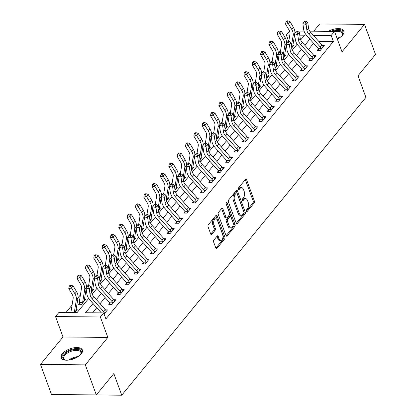 <?xml version="1.0" encoding="UTF-8"?>
<svg xmlns="http://www.w3.org/2000/svg" width="416" height="416" viewBox="0 0 416 416"><rect width="100%" height="100%" fill="white"/><g stroke="black" fill="none" stroke-linecap="round" stroke-linejoin="round"><path stroke-width="0.62" d="M246.423 211.208A0.998 0.551 90.6 0 0 246.875 211.645A0.998 0.551 90.6 0 0 247.187 211.474L254.145 202.987A1.425 0.785 90.6 0 0 254.368 201.011L246.594 179.774A1.425 0.785 90.6 0 0 245.955 179.15A1.425 0.785 90.6 0 0 245.508 179.395L238.55 187.881A0.998 0.551 90.6 0 0 238.394 189.264A0.998 0.551 90.6 0 0 238.841 189.701A0.998 0.551 90.6 0 0 239.153 189.53L240.058 188.432A4.56 2.512 90.6 0 1 241.483 187.647A4.56 2.512 90.6 0 1 243.532 189.654L244.182 191.422A4.56 2.512 90.6 0 1 243.464 197.751L242.564 198.853A0.998 0.551 90.6 0 0 242.408 200.236A0.998 0.551 90.6 0 0 242.861 200.673A0.998 0.551 90.6 0 0 243.168 200.502L244.072 199.404A4.56 2.512 90.6 0 1 245.497 198.619A4.56 2.512 90.6 0 1 247.546 200.626L248.196 202.394A4.56 2.512 90.6 0 1 247.484 208.723L246.579 209.825A0.998 0.551 90.6 0 0 246.423 211.208M81.193 353.969A11.32 5.34 -20.1 0 0 82.373 349.986A11.32 5.34 -20.1 0 0 73.528 347.859A11.32 5.34 -20.1 0 0 62.291 353.787A11.32 5.34 -20.1 0 0 61.11 357.77A11.32 5.34 -20.1 0 0 69.956 359.897A11.32 5.34 -20.1 0 0 81.193 353.969M337.308 39.01A11.32 5.34 -20.1 0 0 342.711 35.027A11.32 5.34 -20.1 0 0 343.892 31.049A11.32 5.34 -20.1 0 0 328.286 31.34M213.871 240.074A1.425 0.785 90.6 0 0 213.647 242.055L215.831 248.009A1.425 0.785 90.6 0 0 216.471 248.638A1.425 0.785 90.6 0 0 216.913 248.394L224.64 238.966A1.425 0.785 90.6 0 0 224.864 236.99L217.095 215.753A1.425 0.785 90.6 0 0 216.455 215.129A1.425 0.785 90.6 0 0 216.008 215.374L208.281 224.796A1.425 0.785 90.6 0 0 208.057 226.777L210.694 233.969A1.425 0.785 90.6 0 0 211.333 234.598A1.425 0.785 90.6 0 0 211.775 234.354L215.082 230.318A1.425 0.785 90.6 0 0 215.306 228.342L214.001 224.77A3.812 2.096 90.6 0 1 213.912 220.839A3.812 2.096 90.6 0 1 215.79 218.826A3.812 2.096 90.6 0 1 217.506 220.501L222.622 234.478A3.812 2.096 90.6 0 1 222.706 238.41A3.812 2.096 90.6 0 1 220.834 240.427A3.812 2.096 90.6 0 1 219.118 238.753L218.265 236.423A1.425 0.785 90.6 0 0 217.625 235.794A1.425 0.785 90.6 0 0 217.178 236.044L213.871 240.074M96.314 394.924L51.485 394.493L40.487 364.442L85.322 364.874L96.314 394.924L113.828 373.568L121.742 395.2L365.919 97.412L357.999 75.78L375.513 54.423L364.515 24.372L341.999 51.834L334.526 31.403L331.188 35.469L333.388 41.48L105.893 318.926L103.693 312.915L100.36 316.982L55.526 316.55L58.864 312.484L77.038 312.66L88.691 298.444M85.322 364.874L107.838 337.418L100.36 316.982M236.194 223.174A1.425 0.785 90.6 0 0 236.834 223.798A1.425 0.785 90.6 0 0 237.281 223.553L245.008 214.131A1.425 0.785 90.6 0 0 245.232 212.15L237.458 190.918A1.425 0.785 90.6 0 0 236.818 190.289A1.425 0.785 90.6 0 0 236.371 190.533L228.644 199.961A1.425 0.785 90.6 0 0 228.426 201.937L236.194 223.174M234.827 226.548L227.1 235.971A1.425 0.785 90.6 0 1 226.652 236.215A1.425 0.785 90.6 0 1 226.013 235.591L218.239 214.354A1.425 0.785 90.6 0 1 218.462 212.378L221.77 208.343A1.425 0.785 90.6 0 1 222.217 208.099A1.425 0.785 90.6 0 1 222.856 208.728L226.008 217.339A1.425 0.785 90.6 0 0 226.647 217.963A1.425 0.785 90.6 0 0 227.094 217.719L229.289 215.046A1.425 0.785 90.6 0 0 229.512 213.065L226.231 204.1A0.998 0.551 90.6 0 1 226.21 203.07A0.998 0.551 90.6 0 1 226.699 202.545A0.998 0.551 90.6 0 1 227.146 202.982L235.05 224.572A1.425 0.785 90.6 0 1 234.827 226.548L233.615 226.538L226.07 235.737M364.515 24.372L319.686 23.941L313.732 31.2M333.388 41.48L318.708 41.335M313.581 43.29L308.537 49.447M305.24 53.461L300.196 59.618M296.904 63.632L291.855 69.784M288.564 73.804L283.52 79.955M280.223 83.975L275.179 90.126M271.887 94.146L266.838 100.298M263.546 104.312L258.502 110.469M255.206 114.483L250.162 120.64M246.865 124.654L241.821 130.806M238.529 134.826L233.48 140.977M230.188 144.997L225.144 151.148M221.848 155.168L216.804 161.32M213.512 165.334L208.463 171.491M205.171 175.505L200.127 181.662M196.83 185.676L191.786 191.828M188.495 195.848L183.446 201.999M180.154 206.019L175.11 212.17M171.813 216.19L166.769 222.342M163.472 226.356L158.428 232.513M155.137 236.527L150.093 242.684M146.796 246.698L141.752 252.85M138.455 256.87L133.411 263.021M130.12 267.041L125.07 273.192M121.779 277.212L116.735 283.364M113.438 287.378L108.394 293.535M105.102 297.549L100.053 303.706M96.762 307.72L92.591 312.806M318.5 50.357L318.354 49.015L317.262 50.341L320.294 50.372L324.298 45.49L322.343 45.474M310.164 60.528L310.014 59.186L308.927 60.512L311.953 60.544L315.957 55.661L314.007 55.64M301.824 70.694L301.673 69.358L300.586 70.684L303.612 70.715L307.616 65.832L305.666 65.811M293.483 80.865L293.337 79.529L292.245 80.855L295.277 80.886L299.281 76.003L297.326 75.982M285.142 91.036L284.996 89.7L283.91 91.026L286.936 91.052L290.94 86.174L288.99 86.154M276.806 101.208L276.656 99.866L275.569 101.197L278.595 101.223L282.599 96.34L280.649 96.325M268.466 111.379L268.315 110.037L267.228 111.363L270.26 111.394L274.258 106.512L272.308 106.496M260.125 121.55L259.979 120.208L258.887 121.534L261.919 121.566L265.923 116.683L263.973 116.662M251.789 131.716L251.638 130.38L250.552 131.706L253.578 131.737L257.582 126.854L255.632 126.833M243.448 141.887L243.298 140.551L242.211 141.877L245.242 141.908L249.241 137.025L247.291 137.004M235.108 152.058L234.962 150.722L233.87 152.048L236.902 152.074L240.906 147.196L238.95 147.176M226.772 162.23L226.621 160.888L225.534 162.219L228.561 162.245L232.565 157.362L230.615 157.347M218.431 172.401L218.28 171.059L217.194 172.385L220.22 172.416L224.224 167.534L222.274 167.518M210.09 182.572L209.945 181.23L208.853 182.556L211.884 182.588L215.888 177.705L213.933 177.684M201.75 192.738L201.604 191.402L200.517 192.728L203.544 192.759L207.548 187.876L205.598 187.855M193.414 202.909L193.263 201.573L192.176 202.899L195.203 202.93L199.207 198.047L197.257 198.026M185.073 213.08L184.922 211.744L183.836 213.07L186.867 213.096L190.866 208.218L188.916 208.198M176.732 223.252L176.587 221.91L175.495 223.241L178.526 223.267L182.53 218.384L180.58 218.369M168.397 233.423L168.246 232.081L167.159 233.407L170.186 233.438L174.19 228.556L172.24 228.54M160.056 243.594L159.905 242.252L158.818 243.578L161.85 243.61L165.849 238.727L163.899 238.706M151.715 253.76L151.57 252.424L150.478 253.75L153.509 253.781L157.513 248.898L155.563 248.877M143.38 263.931L143.229 262.595L142.142 263.921L145.168 263.952L149.172 259.069L147.222 259.048M135.039 274.102L134.888 272.761L133.801 274.092L136.828 274.118L140.832 269.24L138.882 269.22M126.698 284.274L126.552 282.932L125.46 284.263L128.492 284.289L132.496 279.406L130.541 279.391M118.357 294.445L118.212 293.103L117.125 294.429L120.151 294.46L124.155 289.578L122.205 289.562M110.022 304.616L109.871 303.274L108.784 304.6L111.81 304.632L115.814 299.749L113.864 299.728M105.524 309.899L107.474 309.92L104.104 314.033M288.829 41.049L288.309 41.345M280.556 50.804L279.973 51.516M272.215 60.97L271.632 61.682M263.879 71.141L263.292 71.854M255.538 81.312L254.956 82.025M247.198 91.484L246.615 92.196M238.862 101.655L238.274 102.367M230.521 111.821L229.934 112.538M222.18 121.992L221.598 122.704M213.84 132.163L213.257 132.876M205.504 142.334L204.916 143.047M197.163 152.506L196.581 153.218M188.822 162.677L188.24 163.389M180.487 172.843L179.899 173.56M172.146 183.014L171.564 183.726M163.805 193.185L163.223 193.898M155.47 203.356L154.882 204.069M147.129 213.528L146.541 214.24M138.788 223.699L138.206 224.411M130.447 233.865L129.865 234.582M122.112 244.036L121.524 244.748M113.771 254.207L113.188 254.92M105.43 264.378L104.848 265.091M97.094 274.55L96.507 275.262M88.754 284.721L88.171 285.433M80.413 294.887L78.016 297.814M72.077 305.058L65.931 312.551M295.677 41.116L293.582 41.096M292.916 45.188L294.003 45.198L291.788 47.902L292.916 46.524L292.76 46.27A1.451 0.998 -140.6 0 1 292.77 46.067L291.715 47.356M284.575 55.359L285.667 55.37L283.452 58.068L284.575 56.696L284.419 56.441A1.451 0.998 -140.6 0 1 284.43 56.238L283.374 57.528M276.234 65.53L277.326 65.541L275.111 68.24L276.24 66.867L276.084 66.612A1.451 0.998 -140.6 0 1 276.094 66.409L275.038 67.694M267.899 75.702L268.986 75.712L266.77 78.411L267.899 77.038L267.743 76.783A1.451 0.998 -140.6 0 1 267.753 76.575L266.698 77.865M259.558 85.868L260.645 85.878L258.43 88.582L259.558 87.209L259.402 86.949A1.451 0.998 -140.6 0 1 259.412 86.746L258.357 88.036M251.217 96.039L252.309 96.049L250.094 98.753L251.066 97.12A1.451 0.998 -140.6 0 1 251.077 96.918L250.016 98.207M242.876 106.21L243.968 106.22L241.753 108.924L242.882 107.546L242.726 107.292A1.451 0.998 -140.6 0 1 242.736 107.089L241.68 108.378M234.541 116.381L235.628 116.392L233.412 119.09L234.541 117.718L234.385 117.463A1.451 0.998 -140.6 0 1 234.395 117.26L233.34 118.55M226.2 126.552L227.292 126.563L225.077 129.262L226.2 127.889L226.049 127.634A1.451 0.998 -140.6 0 1 226.054 127.431L224.999 128.716M217.859 136.724L218.951 136.734L216.736 139.433L217.864 138.06L217.708 137.805A1.451 0.998 -140.6 0 1 217.719 137.597L216.663 138.887M209.524 146.89L210.61 146.9L208.395 149.604L209.524 148.231L209.368 147.971A1.451 0.998 -140.6 0 1 209.378 147.768L208.322 149.058M201.183 157.061L202.275 157.071L200.06 159.775L201.183 158.397L201.027 158.142A1.451 0.998 -140.6 0 1 201.037 157.94L199.982 159.229M192.842 167.232L193.934 167.242L191.719 169.946L192.847 168.568L192.691 168.314A1.451 0.998 -140.6 0 1 192.702 168.111L191.646 169.4M184.506 177.403L185.593 177.414L183.378 180.112L184.506 178.74L184.35 178.485A1.451 0.998 -140.6 0 1 184.361 178.282L183.305 179.572M176.166 187.574L177.252 187.585L175.037 190.284L176.166 188.911L176.01 188.656A1.451 0.998 -140.6 0 1 176.02 188.453L174.964 189.738M167.825 197.746L168.917 197.756L166.702 200.455L167.825 199.082L167.674 198.827A1.451 0.998 -140.6 0 1 167.684 198.619L166.624 199.909M159.484 207.912L160.576 207.922L158.361 210.626L159.489 209.253L159.333 208.993A1.451 0.998 -140.6 0 1 159.344 208.79L158.288 210.08M151.148 218.083L152.235 218.093L150.02 220.797L151.148 219.419L150.992 219.164A1.451 0.998 -140.6 0 1 151.003 218.962L149.947 220.251M142.808 228.254L143.9 228.264L141.684 230.968L142.657 229.336A1.451 0.998 -140.6 0 1 142.662 229.133L141.606 230.422M134.467 238.425L135.559 238.436L133.344 241.134L134.472 239.762L134.316 239.507A1.451 0.998 -140.6 0 1 134.326 239.304L133.271 240.588M126.131 248.596L127.218 248.607L125.003 251.306L126.131 249.933L125.975 249.678A1.451 0.998 -140.6 0 1 125.986 249.475L124.93 250.76M117.79 258.768L118.882 258.778L116.667 261.477L117.79 260.104L117.634 259.849A1.451 0.998 -140.6 0 1 117.645 259.641L116.589 260.931M109.45 268.934L110.542 268.944L108.326 271.648L109.455 270.275L109.299 270.015A1.451 0.998 -140.6 0 1 109.309 269.812L108.254 271.102M101.114 279.105L102.201 279.115L99.986 281.819L101.114 280.441L100.958 280.186A1.451 0.998 -140.6 0 1 100.968 279.984L99.913 281.273M92.773 289.276L93.86 289.286L91.645 291.99L92.773 290.612L92.617 290.358A1.451 0.998 -140.6 0 1 92.628 290.155L91.572 291.444M79.726 304.32L79.581 302.983L78.489 304.309L81.52 304.34L85.524 299.458L84.432 299.447M76.092 309.618L77.184 309.629L74.719 312.634L76.097 310.955L75.941 310.7A1.451 0.998 -140.6 0 1 75.951 310.497L74.282 312.53A1.451 0.998 -140.6 0 0 74.272 312.629M76.903 394.737L121.742 395.2M107.838 337.418L63.003 336.981L40.487 364.442M63.003 336.981L55.526 316.55M288.553 41.044L286.354 35.038L289.578 31.112M93.054 303.55L85.519 312.738L103.693 312.915M309.873 39.125L304.829 45.276M301.532 49.296L296.488 55.448M293.192 59.462L288.148 65.619M284.856 69.633L279.812 75.785M276.515 79.804L271.471 85.956M268.174 89.976L263.13 96.127M259.839 100.147L254.79 106.298M251.498 110.318L246.454 116.47M243.157 120.484L238.113 126.641M234.822 130.655L229.772 136.807M226.481 140.826L221.437 146.978M218.14 150.998L213.096 157.149M209.799 161.169L204.755 167.32M201.464 171.34L196.42 177.492M193.123 181.506L188.079 187.663M184.782 191.677L179.738 197.829M176.446 201.848L171.397 208M168.106 212.02L163.062 218.171M159.765 222.191L154.721 228.342M151.429 232.362L146.38 238.514M143.088 242.528L138.044 248.685M134.748 252.699L129.704 258.851M126.407 262.87L121.363 269.022M118.071 273.042L113.027 279.193M109.73 283.213L104.686 289.364M101.39 293.384L96.346 299.536M331.188 35.469L313.336 35.298M294.804 31.018L304.07 31.106M309.774 31.164L334.526 31.403M300.669 39.92L304.533 35.209L299.78 35.168M289.801 35.069L286.354 35.038M92.191 294.18L97.032 288.272M100.526 284.008L105.373 278.101M108.867 273.837L113.708 267.93M117.208 263.666L122.049 257.764M125.544 253.5L130.39 247.593M133.884 243.329L138.726 237.422M142.225 233.158L147.066 227.25M150.566 222.986L155.407 217.079M158.902 212.815L163.748 206.908M167.242 202.644L172.084 196.742M175.583 192.478L180.424 186.571M183.919 182.307L188.765 176.4M192.26 172.136L197.101 166.228M200.6 161.964L205.442 156.057M208.936 151.793L213.782 145.886M217.277 141.622L222.118 135.72M225.618 131.456L230.459 125.549M233.958 121.285L238.8 115.378M242.294 111.114L247.14 105.206M250.635 100.942L255.476 95.035M258.976 90.771L263.817 84.864M267.311 80.6L272.158 74.698M275.652 70.434L280.493 64.527M283.993 60.263L288.834 54.356M292.328 50.092L297.175 44.184M245.497 198.619L244.286 198.609A4.56 2.512 90.6 0 0 242.861 199.394L244.072 199.404M242.351 200.013L242.861 199.394M241.483 187.647L240.271 187.637A4.56 2.512 90.6 0 0 238.846 188.422L240.058 188.432M238.332 189.041L238.846 188.422M246.366 210.985L252.933 202.977A1.425 0.785 90.6 0 0 253.157 201.001L245.383 179.764A1.425 0.785 90.6 0 0 245.326 179.618M236.257 223.314L243.797 214.12A1.425 0.785 90.6 0 0 244.02 212.139L236.246 190.902A1.425 0.785 90.6 0 0 236.189 190.762M243.682 213.356A0.998 0.551 90.6 0 0 243.838 211.973L237.016 193.331A0.998 0.551 90.6 0 0 236.569 192.894A0.998 0.551 90.6 0 0 236.257 193.066L235.31 194.225A4.56 2.512 90.6 0 0 234.593 200.554L239.257 213.294A4.56 2.512 90.6 0 0 241.306 215.301A4.56 2.512 90.6 0 0 242.736 214.516L243.682 213.356M236.569 192.894L235.357 192.884A0.998 0.551 90.6 0 0 235.045 193.055L236.257 193.066M241.306 215.301L240.094 215.285A4.56 2.512 90.6 0 1 238.046 213.283L233.381 200.543A4.56 2.512 90.6 0 1 234.099 194.21L235.045 193.055M226.647 217.963L225.436 217.953A1.425 0.785 90.6 0 1 224.796 217.329L221.645 208.712A1.425 0.785 90.6 0 0 221.588 208.572M226.143 203.528L233.839 224.557L235.05 224.572M229.278 226.273A3.812 2.096 90.6 0 0 230.994 227.947A3.812 2.096 90.6 0 0 232.872 225.935A3.812 2.096 90.6 0 0 232.783 222.004L230.979 217.074A1.425 0.785 90.6 0 0 230.339 216.45A1.425 0.785 90.6 0 0 229.892 216.694L227.698 219.372A1.425 0.785 90.6 0 0 227.474 221.348L229.278 226.273L228.067 226.262A3.812 2.096 90.6 0 0 229.783 227.937L230.994 227.947M230.339 216.45L229.128 216.44A1.425 0.785 90.6 0 0 228.68 216.684L229.892 216.694M228.067 226.262L226.262 221.338A1.425 0.785 90.6 0 1 226.486 219.357L228.68 216.684M233.615 226.538A1.425 0.785 90.6 0 0 233.839 224.557M220.834 240.427L219.622 240.417A3.812 2.096 90.6 0 1 217.906 238.742L217.053 236.413A1.425 0.785 90.6 0 0 216.991 236.267M215.79 218.826L214.578 218.811A3.812 2.096 90.6 0 0 212.701 220.828A3.812 2.096 90.6 0 0 212.789 224.76L214.001 224.77M210.751 234.114L213.871 230.308A1.425 0.785 90.6 0 0 214.094 228.327L212.789 224.76M215.888 248.154L223.428 238.956A1.425 0.785 90.6 0 0 223.652 236.98L215.883 215.743A1.425 0.785 90.6 0 0 215.821 215.597M288.761 41.444L289.968 34.06A7.259 4.997 -140.6 0 0 288.995 29.942L285.584 24.196L285.99 21.871L287.076 21.611L287.742 20.8L286.66 21.055L285.99 21.871M287.742 20.8L289.962 21.523L293.374 27.264A10.884 7.498 39.4 0 1 294.83 33.446L294.83 33.452M289.962 21.523L288.293 23.561L291.704 29.302A10.884 7.498 39.4 0 1 293.16 35.48L291.491 45.718M294.648 34.559L292.77 46.067M287.076 21.611L288.293 23.561L285.584 24.196M308.922 34.242A7.259 4.997 39.4 0 1 306.868 30.113L306.088 24.398L302.89 23.702L303.675 29.416A10.884 7.498 -140.6 0 0 306.748 35.61L318.089 48.36A1.451 0.998 39.4 0 1 318.25 48.568L321.318 48.594A5.08 3.5 -140.6 0 0 320.263 46.992L308.922 34.242L310.586 32.209A7.259 4.997 39.4 0 1 308.537 28.075L307.757 22.36L306.088 24.398L305.422 22.058L306.093 21.242L304.814 20.966L304.143 21.778L305.422 22.058M318.354 49.015L318.25 48.568M321.318 48.594L321.381 49.046L323.206 46.821L322.982 46.561A5.08 3.5 -140.6 0 0 321.932 44.959L310.586 32.209M304.143 21.778L302.89 23.702M307.757 22.36L306.093 21.242M280.426 51.615L281.627 44.226A7.259 4.997 -140.6 0 0 280.66 40.108L277.248 34.367L277.654 32.037L278.736 31.782L279.401 30.971L278.32 31.226L277.654 32.037M279.401 30.971L281.622 31.694L285.038 37.435A10.884 7.498 39.4 0 1 286.489 43.612L286.489 43.618M281.622 31.694L279.958 33.727L283.369 39.468A10.884 7.498 39.4 0 1 284.82 45.651L283.15 55.89M286.307 44.725L284.43 56.238M278.736 31.782L279.958 33.727L277.248 34.367M272.085 61.781L273.286 54.397A7.259 4.997 -140.6 0 0 272.319 50.279L268.908 44.538L269.313 42.208L270.395 41.954L271.066 41.142L269.979 41.397L269.313 42.208M271.066 41.142L273.286 41.865L276.697 47.606A10.884 7.498 39.4 0 1 278.148 53.784L276.484 55.817L274.815 66.061M273.286 41.865L271.617 43.898L275.028 49.639A10.884 7.498 39.4 0 1 276.484 55.817M277.966 54.896L276.094 66.409M270.395 41.954L271.617 43.898L268.908 44.538M263.744 71.952L264.95 64.568A7.259 4.997 -140.6 0 0 263.978 60.45L260.567 54.709L260.972 52.38L262.059 52.125L262.725 51.308L261.638 51.568L260.972 52.38M262.725 51.308L264.945 52.036L268.356 57.777A10.884 7.498 39.4 0 1 269.812 63.955L268.143 65.988L266.474 76.232M264.945 52.036L263.276 54.07L266.687 59.81A10.884 7.498 39.4 0 1 268.143 65.988M269.63 65.068L267.753 76.575M262.059 52.125L263.276 54.07L260.567 54.709M300.581 44.413A7.259 4.997 39.4 0 1 298.532 40.279L297.752 34.564L294.554 33.868L295.334 39.588A10.884 7.498 -140.6 0 0 298.407 45.781L309.748 58.531A1.451 0.998 39.4 0 1 309.91 58.734L312.978 58.765A5.08 3.5 -140.6 0 0 311.922 57.164L300.581 44.413L302.25 42.375A7.259 4.997 39.4 0 1 300.201 38.246L299.416 32.531L297.752 34.564L297.086 32.23L297.752 31.413L296.473 31.132L295.807 31.949L297.086 32.23M310.014 59.186L309.91 58.734M312.978 58.765L313.04 59.218L314.87 56.987L314.647 56.732A5.08 3.5 -140.6 0 0 313.591 55.13L302.25 42.375M295.807 31.949L294.554 33.868M299.416 32.531L297.752 31.413M292.24 54.579A7.259 4.997 39.4 0 1 290.191 50.45L289.411 44.736L286.213 44.039L286.993 49.754A10.884 7.498 -140.6 0 0 290.066 55.952L301.413 68.702A1.451 0.998 39.4 0 1 301.569 68.905L304.637 68.936A5.08 3.5 -140.6 0 0 303.581 67.335L292.24 54.579L293.909 52.546A7.259 4.997 39.4 0 1 291.86 48.417L291.08 42.702L289.411 44.736L288.746 42.396L289.411 41.584L288.132 41.304L287.466 42.12L288.746 42.396M301.673 69.358L301.569 68.905M304.637 68.936L304.704 69.384L306.53 67.158L306.306 66.903A5.08 3.5 -140.6 0 0 305.25 65.296L293.909 52.546M287.466 42.12L286.213 44.039M291.08 42.702L289.411 41.584M283.899 64.75A7.259 4.997 39.4 0 1 281.85 60.622L281.07 54.907L277.872 54.21L278.652 59.925A10.884 7.498 -140.6 0 0 281.731 66.118L293.072 78.874A1.451 0.998 39.4 0 1 293.233 79.076L296.301 79.108A5.08 3.5 -140.6 0 0 295.246 77.501L283.899 64.75L285.568 62.717A7.259 4.997 39.4 0 1 283.52 58.588L282.74 52.874L281.07 54.907L280.405 52.567L281.07 51.756L279.791 51.475L279.126 52.291L280.405 52.567M293.337 79.529L293.233 79.076M296.301 79.108L296.364 79.555L298.189 77.329L297.965 77.074A5.08 3.5 -140.6 0 0 296.915 75.468L285.568 62.717M279.126 52.291L277.872 54.21M282.74 52.874L281.07 51.756M255.408 82.124L256.61 74.74A7.259 4.997 -140.6 0 0 255.642 70.621L252.226 64.88L252.632 62.551L253.718 62.296L254.384 61.48L253.302 61.734L252.632 62.551M254.384 61.48L256.604 62.208L260.016 67.948A10.884 7.498 39.4 0 1 261.472 74.126L259.802 76.159L258.133 86.398M256.604 62.208L254.935 64.241L258.352 69.982A10.884 7.498 39.4 0 1 259.802 76.159M261.29 75.239L259.412 86.746M253.718 62.296L254.935 64.241L252.226 64.88M275.564 74.922A7.259 4.997 39.4 0 1 273.515 70.793L272.735 65.078L269.537 64.381L270.317 70.096A10.884 7.498 -140.6 0 0 273.39 76.289L284.731 89.04A1.451 0.998 39.4 0 1 284.892 89.248L287.96 89.279A5.08 3.5 -140.6 0 0 286.905 87.672L275.564 74.922L277.233 72.888A7.259 4.997 39.4 0 1 275.179 68.76L274.399 63.045L272.735 65.078L272.064 62.738L272.735 61.927L271.456 61.646L270.785 62.457L272.064 62.738M284.996 89.7L284.892 89.248M287.96 89.279L288.023 89.726L289.853 87.5L289.63 87.24A5.08 3.5 -140.6 0 0 288.574 85.639L277.233 72.888M270.785 62.457L269.537 64.381M274.399 63.045L272.735 61.927M332.53 31.382A9.797 4.623 159.9 0 1 341.604 31.184A9.797 4.623 159.9 0 1 342.238 35.376A9.797 4.623 159.9 0 1 341.661 36.13M342.009 35.703A9.074 4.28 -20.1 0 0 342.352 33.384A9.074 4.28 -20.1 0 0 341.229 32.131A9.074 4.28 -20.1 0 0 334.672 31.798M344.042 31.725A11.248 5.304 -20.1 0 0 342.784 30.482A11.248 5.304 -20.1 0 0 330.658 31.361M66.097 360.214A9.797 4.623 159.9 0 1 65.172 360.006A9.797 4.623 159.9 0 1 63.918 354.76A9.797 4.623 159.9 0 1 76.144 349.352A9.797 4.623 159.9 0 1 80.72 354.318A9.797 4.623 159.9 0 1 80.272 354.921A9.797 4.623 159.9 0 1 80.142 355.072M80.491 354.645A9.074 4.28 -20.1 0 0 80.834 352.326A9.074 4.28 -20.1 0 0 73.746 350.62A9.074 4.28 -20.1 0 0 64.74 355.368A9.074 4.28 -20.1 0 0 63.794 358.561A9.074 4.28 -20.1 0 0 65.556 360.11M82.524 350.667A11.248 5.304 -20.1 0 0 73.533 348.925A11.248 5.304 -20.1 0 0 62.702 354.749A11.248 5.304 -20.1 0 0 61.438 358.384M247.068 92.295L248.269 84.911A7.259 4.997 -140.6 0 0 247.302 80.792L243.89 75.052L244.296 72.722L245.378 72.467L246.043 71.651L244.962 71.906L244.296 72.722M246.043 71.651L248.269 72.379L251.68 78.12A10.884 7.498 39.4 0 1 253.131 84.297L251.462 86.33L249.792 96.569M248.269 72.379L246.6 74.412L250.011 80.153A10.884 7.498 39.4 0 1 251.462 86.33M252.949 85.41L251.077 96.918M245.378 72.467L246.6 74.412L243.89 75.052M238.727 102.466L239.933 95.082A7.259 4.997 -140.6 0 0 238.961 90.958L235.55 85.218L235.955 82.893L237.037 82.633L237.708 81.822L236.621 82.077L235.955 82.893M237.708 81.822L239.928 82.545L243.339 88.286A10.884 7.498 39.4 0 1 244.79 94.463L243.126 96.502L241.457 106.74M239.928 82.545L238.259 84.583L241.67 90.324A10.884 7.498 39.4 0 1 243.126 96.502M244.613 95.581L242.736 107.089M237.037 82.633L238.259 84.583L235.55 85.218M230.386 112.637L231.592 105.248A7.259 4.997 -140.6 0 0 230.625 101.13L227.209 95.389L227.614 93.059L228.701 92.804L229.367 91.993L228.285 92.248L227.614 93.059M229.367 91.993L231.587 92.716L234.998 98.457A10.884 7.498 39.4 0 1 236.454 104.634L236.454 104.64M231.587 92.716L229.918 94.749L233.334 100.49A10.884 7.498 39.4 0 1 234.785 106.668L233.116 116.912M236.272 105.747L234.395 117.26M228.701 92.804L229.918 94.749L227.209 95.389M222.05 122.803L223.252 115.419A7.259 4.997 -140.6 0 0 222.284 111.301L218.873 105.56L219.279 103.23L220.36 102.976L221.026 102.164L219.944 102.419L219.279 103.23M221.026 102.164L223.246 102.887L226.663 108.628A10.884 7.498 39.4 0 1 228.114 114.806L226.444 116.839L224.775 127.083M223.246 102.887L221.582 104.92L224.994 110.661A10.884 7.498 39.4 0 1 226.444 116.839M227.932 115.918L226.054 127.431M220.36 102.976L221.582 104.92L218.873 105.56M213.71 132.974L214.916 125.59A7.259 4.997 -140.6 0 0 213.944 121.472L210.532 115.731L210.938 113.402L212.02 113.147L212.69 112.33L211.604 112.59L210.938 113.402M212.69 112.33L214.911 113.058L218.322 118.799A10.884 7.498 39.4 0 1 219.773 124.977L218.109 127.01L216.44 137.254M214.911 113.058L213.242 115.092L216.653 120.832A10.884 7.498 39.4 0 1 218.109 127.01M219.596 126.09L217.719 137.597M212.02 113.147L213.242 115.092L210.532 115.731M267.223 85.093A7.259 4.997 39.4 0 1 265.174 80.964L264.394 75.249L261.196 74.552L261.976 80.267A10.884 7.498 -140.6 0 0 265.049 86.46L276.39 99.211A1.451 0.998 39.4 0 1 276.552 99.419L279.62 99.445A5.08 3.5 -140.6 0 0 278.564 97.843L267.223 85.093L268.892 83.06A7.259 4.997 39.4 0 1 266.843 78.931L266.063 73.211L264.394 75.249L263.728 72.909L264.394 72.093L263.115 71.817L262.449 72.628L263.728 72.909M276.656 99.866L276.552 99.419M279.62 99.445L279.687 99.897L281.512 97.672L281.289 97.412A5.08 3.5 -140.6 0 0 280.233 95.81L268.892 83.06M262.449 72.628L261.196 74.552M266.063 73.211L264.394 72.093M258.882 95.264A7.259 4.997 39.4 0 1 256.833 91.135L256.053 85.415L252.855 84.724L253.635 90.438A10.884 7.498 -140.6 0 0 256.708 96.632L268.055 109.382A1.451 0.998 39.4 0 1 268.216 109.59L271.279 109.616A5.08 3.5 -140.6 0 0 270.228 108.014L258.882 95.264L260.551 93.231A7.259 4.997 39.4 0 1 258.502 89.097L257.722 83.382L256.053 85.415L255.388 83.08L256.053 82.264L254.774 81.988L254.108 82.8L255.388 83.08M268.315 110.037L268.216 109.59M271.279 109.616L271.346 110.068L273.172 107.838L272.948 107.583A5.08 3.5 -140.6 0 0 271.892 105.981L260.551 93.231M254.108 82.8L252.855 84.724M257.722 83.382L256.053 82.264M250.546 105.435A7.259 4.997 39.4 0 1 248.498 101.301L247.718 95.586L244.52 94.89L245.3 100.61A10.884 7.498 -140.6 0 0 248.373 106.803L259.714 119.553A1.451 0.998 39.4 0 1 259.875 119.756L262.943 119.787A5.08 3.5 -140.6 0 0 261.888 118.186L250.546 105.435L252.21 103.397A7.259 4.997 39.4 0 1 250.162 99.268L249.382 93.553L247.718 95.586L247.047 93.246L247.718 92.435L246.438 92.154L245.768 92.971L247.047 93.246M259.979 120.208L259.875 119.756M262.943 119.787L263.006 120.24L264.831 118.009L264.607 117.754A5.08 3.5 -140.6 0 0 263.557 116.152L252.21 103.397M245.768 92.971L244.52 94.89M249.382 93.553L247.718 92.435M242.206 115.601A7.259 4.997 39.4 0 1 240.157 111.472L239.377 105.758L236.179 105.061L236.959 110.776A10.884 7.498 -140.6 0 0 240.032 116.974L251.373 129.724A1.451 0.998 39.4 0 1 251.534 129.927L254.602 129.958A5.08 3.5 -140.6 0 0 253.547 128.357L242.206 115.601L243.875 113.568A7.259 4.997 39.4 0 1 241.826 109.439L241.046 103.724L239.377 105.758L238.711 103.418L239.377 102.606L238.098 102.326L237.432 103.142L238.711 103.418M251.638 130.38L251.534 129.927M254.602 129.958L254.67 130.406L256.495 128.18L256.272 127.925A5.08 3.5 -140.6 0 0 255.216 126.318L243.875 113.568M237.432 103.142L236.179 105.061M241.046 103.724L239.377 102.606M233.865 125.772A7.259 4.997 39.4 0 1 231.816 121.644L231.036 115.929L227.838 115.232L228.618 120.947A10.884 7.498 -140.6 0 0 231.691 127.14L243.038 139.896A1.451 0.998 39.4 0 1 243.194 140.098L246.262 140.13A5.08 3.5 -140.6 0 0 245.211 138.523L233.865 125.772L235.534 123.739A7.259 4.997 39.4 0 1 233.485 119.61L232.705 113.896L231.036 115.929L230.37 113.589L231.036 112.778L229.757 112.497L229.091 113.313L230.37 113.589M243.298 140.551L243.194 140.098M246.262 140.13L246.329 140.577L248.154 138.351L247.931 138.096A5.08 3.5 -140.6 0 0 246.875 136.49L235.534 123.739M229.091 113.313L227.838 115.232M232.705 113.896L231.036 112.778M205.369 143.146L206.575 135.762A7.259 4.997 -140.6 0 0 205.603 131.643L202.192 125.902L202.597 123.573L203.684 123.318L204.35 122.502L203.268 122.756L202.597 123.573M204.35 122.502L206.57 123.23L209.981 128.97A10.884 7.498 39.4 0 1 211.437 135.148L209.768 137.181L208.099 147.42M206.57 123.23L204.901 125.263L208.312 131.004A10.884 7.498 39.4 0 1 209.768 137.181M211.255 136.261L209.378 147.768M203.684 123.318L204.901 125.263L202.192 125.902M225.529 135.944A7.259 4.997 39.4 0 1 223.475 131.815L222.695 126.1L219.497 125.403L220.282 131.118A10.884 7.498 -140.6 0 0 223.356 137.311L234.697 150.062A1.451 0.998 39.4 0 1 234.858 150.27L237.926 150.301A5.08 3.5 -140.6 0 0 236.87 148.694L225.529 135.944L227.193 133.91A7.259 4.997 39.4 0 1 225.144 129.782L224.364 124.067L222.695 126.1L222.03 123.76L222.7 122.949L221.421 122.668L220.75 123.479L222.03 123.76M234.962 150.722L234.858 150.27M237.926 150.301L237.988 150.748L239.814 148.522L239.59 148.262A5.08 3.5 -140.6 0 0 238.54 146.661L227.193 133.91M220.75 123.479L219.497 125.403M224.364 124.067L222.7 122.949M197.033 153.317L198.234 145.933A7.259 4.997 -140.6 0 0 197.267 141.814L193.856 136.074L194.262 133.744L195.343 133.489L196.009 132.673L194.927 132.928L194.262 133.744M196.009 132.673L198.229 133.401L201.646 139.142A10.884 7.498 39.4 0 1 203.096 145.319L201.427 147.352L199.758 157.591M198.229 133.401L196.565 135.434L199.976 141.175A10.884 7.498 39.4 0 1 201.427 147.352M202.914 146.432L201.037 157.94M195.343 133.489L196.565 135.434L193.856 136.074M217.188 146.115A7.259 4.997 39.4 0 1 215.14 141.986L214.36 136.271L211.162 135.574L211.942 141.289A10.884 7.498 -140.6 0 0 215.015 147.482L226.356 160.233A1.451 0.998 39.4 0 1 226.517 160.441L229.585 160.467A5.08 3.5 -140.6 0 0 228.53 158.865L217.188 146.115L218.858 144.082A7.259 4.997 39.4 0 1 216.809 139.953L216.024 134.233L214.36 136.271L213.694 133.931L214.36 133.115L213.08 132.839L212.415 133.65L213.694 133.931M226.621 160.888L226.517 160.441M229.585 160.467L229.648 160.919L231.478 158.694L231.254 158.434A5.08 3.5 -140.6 0 0 230.199 156.832L218.858 144.082M212.415 133.65L211.162 135.574M216.024 134.233L214.36 133.115M188.692 163.488L189.894 156.104A7.259 4.997 -140.6 0 0 188.926 151.98L185.515 146.24L185.921 143.915L187.002 143.655L187.673 142.844L186.586 143.099L185.921 143.915M187.673 142.844L189.894 143.567L193.305 149.308A10.884 7.498 39.4 0 1 194.756 155.485L193.092 157.524L191.422 167.762M189.894 143.567L188.224 145.605L191.636 151.346A10.884 7.498 39.4 0 1 193.092 157.524M194.574 156.603L192.702 168.111M187.002 143.655L188.224 145.605L185.515 146.24M208.848 156.286A7.259 4.997 39.4 0 1 206.799 152.157L206.019 146.437L202.821 145.746L203.601 151.46A10.884 7.498 -140.6 0 0 206.674 157.654L218.02 170.404A1.451 0.998 39.4 0 1 218.176 170.612L221.244 170.638A5.08 3.5 -140.6 0 0 220.194 169.036L208.848 156.286L210.517 154.253A7.259 4.997 39.4 0 1 208.468 150.119L207.688 144.404L206.019 146.437L205.353 144.102L206.019 143.286L204.74 143.01L204.074 143.822L205.353 144.102M218.28 171.059L218.176 170.612M221.244 170.638L221.312 171.09L223.137 168.86L222.914 168.605A5.08 3.5 -140.6 0 0 221.858 167.003L210.517 154.253M204.074 143.822L202.821 145.746M207.688 144.404L206.019 143.286M180.352 173.659L181.558 166.27A7.259 4.997 -140.6 0 0 180.586 162.152L177.174 156.411L177.58 154.081L178.667 153.826L179.332 153.015L178.246 153.27L177.58 154.081M179.332 153.015L181.553 153.738L184.964 159.479A10.884 7.498 39.4 0 1 186.42 165.656L186.415 165.662M181.553 153.738L179.884 155.771L183.295 161.512A10.884 7.498 39.4 0 1 184.751 167.69L183.082 177.934M186.238 166.769L184.361 178.282M178.667 153.826L179.884 155.771L177.174 156.411M200.507 166.457A7.259 4.997 39.4 0 1 198.458 162.323L197.678 156.608L194.48 155.912L195.26 161.632A10.884 7.498 -140.6 0 0 198.338 167.825L209.68 180.575A1.451 0.998 39.4 0 1 209.841 180.778L212.909 180.809A5.08 3.5 -140.6 0 0 211.853 179.208L200.507 166.457L202.176 164.419A7.259 4.997 39.4 0 1 200.127 160.29L199.347 154.575L197.678 156.608L197.012 154.268L197.678 153.457L196.399 153.176L195.733 153.993L197.012 154.268M209.945 181.23L209.841 180.778M212.909 180.809L212.971 181.262L214.796 179.031L214.573 178.776A5.08 3.5 -140.6 0 0 213.522 177.174L202.176 164.419M195.733 153.993L194.48 155.912M199.347 154.575L197.678 153.457M172.016 183.825L173.217 176.441A7.259 4.997 -140.6 0 0 172.25 172.323L168.834 166.582L169.239 164.252L170.326 163.998L170.992 163.186L169.91 163.441L169.239 164.252M170.992 163.186L173.212 163.909L176.623 169.65A10.884 7.498 39.4 0 1 178.079 175.828L176.41 177.861L174.741 188.105M173.212 163.909L171.543 165.942L174.959 171.683A10.884 7.498 39.4 0 1 176.41 177.861M177.897 176.94L176.02 188.453M170.326 163.998L171.543 165.942L168.834 166.582M192.171 176.623A7.259 4.997 39.4 0 1 190.122 172.494L189.342 166.78L186.144 166.083L186.924 171.798A10.884 7.498 -140.6 0 0 189.998 177.996L201.339 190.746A1.451 0.998 39.4 0 1 201.5 190.949L204.568 190.98A5.08 3.5 -140.6 0 0 203.512 189.379L192.171 176.623L193.84 174.59A7.259 4.997 39.4 0 1 191.786 170.461L191.006 164.746L189.342 166.78L188.672 164.44L189.342 163.628L188.063 163.348L187.392 164.164L188.672 164.44M201.604 191.402L201.5 190.949M204.568 190.98L204.63 191.428L206.461 189.202L206.237 188.947A5.08 3.5 -140.6 0 0 205.182 187.34L193.84 174.59M187.392 164.164L186.144 166.083M191.006 164.746L189.342 163.628M163.675 193.996L164.876 186.612A7.259 4.997 -140.6 0 0 163.909 182.494L160.498 176.753L160.904 174.424L161.985 174.169L162.651 173.352L161.569 173.612L160.904 174.424M162.651 173.352L164.876 174.08L168.288 179.821A10.884 7.498 39.4 0 1 169.738 185.999L168.069 188.032L166.4 198.276M164.876 174.08L163.207 176.114L166.618 181.854A10.884 7.498 39.4 0 1 168.069 188.032M169.556 187.112L167.684 198.619M161.985 174.169L163.207 176.114L160.498 176.753M183.83 186.794A7.259 4.997 39.4 0 1 181.782 182.666L181.002 176.951L177.804 176.254L178.584 181.969A10.884 7.498 -140.6 0 0 181.657 188.162L193.003 200.918A1.451 0.998 39.4 0 1 193.159 201.12L196.227 201.152A5.08 3.5 -140.6 0 0 195.172 199.545L183.83 186.794L185.5 184.761A7.259 4.997 39.4 0 1 183.451 180.632L182.671 174.918L181.002 176.951L180.336 174.611L181.002 173.8L179.722 173.519L179.057 174.335L180.336 174.611M193.263 201.573L193.159 201.12M196.227 201.152L196.295 201.599L198.12 199.373L197.896 199.118A5.08 3.5 -140.6 0 0 196.841 197.512L185.5 184.761M179.057 174.335L177.804 176.254M182.671 174.918L181.002 173.8M155.334 204.168L156.541 196.784A7.259 4.997 -140.6 0 0 155.568 192.665L152.157 186.924L152.563 184.595L153.644 184.34L154.315 183.524L153.228 183.778L152.563 184.595M154.315 183.524L156.536 184.252L159.947 189.992A10.884 7.498 39.4 0 1 161.403 196.17L159.734 198.203L158.064 208.442M156.536 184.252L154.866 186.285L158.278 192.026A10.884 7.498 39.4 0 1 159.734 198.203M161.221 197.283L159.344 208.79M153.644 184.34L154.866 186.285L152.157 186.924M146.994 214.339L148.2 206.955A7.259 4.997 -140.6 0 0 147.233 202.836L143.816 197.096L144.222 194.766L145.309 194.511L145.974 193.695L144.893 193.95L144.222 194.766M145.974 193.695L148.195 194.423L151.606 200.164A10.884 7.498 39.4 0 1 153.062 206.341L151.393 208.374L149.724 218.613M148.195 194.423L146.526 196.456L149.942 202.197A10.884 7.498 39.4 0 1 151.393 208.374M152.88 207.454L151.003 218.962M145.309 194.511L146.526 196.456L143.816 197.096M138.658 224.51L139.859 217.126A7.259 4.997 -140.6 0 0 138.892 213.002L135.481 207.262L135.886 204.937L136.968 204.677L137.634 203.866L136.552 204.121L135.886 204.937M137.634 203.866L139.854 204.589L143.27 210.33A10.884 7.498 39.4 0 1 144.721 216.507L143.052 218.546L141.383 228.784M139.854 204.589L138.19 206.627L141.601 212.368A10.884 7.498 39.4 0 1 143.052 218.546M144.539 217.625L142.662 229.133M136.968 204.677L138.19 206.627L135.481 207.262M130.317 234.676L131.524 227.292A7.259 4.997 -140.6 0 0 130.551 223.174L127.14 217.433L127.546 215.103L128.627 214.848L129.298 214.037L128.211 214.292L127.546 215.103M129.298 214.037L131.518 214.76L134.93 220.501A10.884 7.498 39.4 0 1 136.38 226.678L136.38 226.684M131.518 214.76L129.849 216.793L133.26 222.534A10.884 7.498 39.4 0 1 134.716 228.712L133.047 238.956M136.204 227.791L134.326 239.304M128.627 214.848L129.849 216.793L127.14 217.433M121.976 244.847L123.183 237.463A7.259 4.997 -140.6 0 0 122.216 233.345L118.799 227.604L119.205 225.274L120.292 225.02L120.957 224.208L119.876 224.463L119.205 225.274M120.957 224.208L123.178 224.931L126.589 230.672A10.884 7.498 39.4 0 1 128.045 236.85L126.376 238.883L124.706 249.127M123.178 224.931L121.508 226.964L124.92 232.705A10.884 7.498 39.4 0 1 126.376 238.883M127.863 237.962L125.986 249.475M120.292 225.02L121.508 226.964L118.799 227.604M113.641 255.018L114.842 247.634A7.259 4.997 -140.6 0 0 113.875 243.516L110.464 237.775L110.869 235.446L111.951 235.191L112.616 234.374L111.535 234.634L110.869 235.446M112.616 234.374L114.837 235.102L118.253 240.843A10.884 7.498 39.4 0 1 119.704 247.021L118.035 249.054L116.366 259.298M114.837 235.102L113.173 237.136L116.584 242.876A10.884 7.498 39.4 0 1 118.035 249.054M119.522 248.134L117.645 259.641M111.951 235.191L113.173 237.136L110.464 237.775M105.3 265.19L106.501 257.806A7.259 4.997 -140.6 0 0 105.534 253.687L102.123 247.946L102.528 245.617L103.61 245.362L104.281 244.546L103.194 244.8L102.528 245.617M104.281 244.546L106.501 245.274L109.912 251.014A10.884 7.498 39.4 0 1 111.363 257.192L109.699 259.225L108.03 269.464M106.501 245.274L104.832 247.307L108.243 253.048A10.884 7.498 39.4 0 1 109.699 259.225M111.181 258.305L109.309 269.812M103.61 245.362L104.832 247.307L102.123 247.946M96.959 275.361L98.166 267.977A7.259 4.997 -140.6 0 0 97.193 263.858L93.782 258.118L94.188 255.788L95.274 255.533L95.94 254.717L94.853 254.972L94.188 255.788M95.94 254.717L98.16 255.445L101.572 261.186A10.884 7.498 39.4 0 1 103.028 267.363L103.022 267.368M98.16 255.445L96.491 257.478L99.902 263.219A10.884 7.498 39.4 0 1 101.358 269.396L99.689 279.635M102.846 268.476L100.968 279.984M95.274 255.533L96.491 257.478L93.782 258.118M88.624 285.532L89.825 278.148A7.259 4.997 -140.6 0 0 88.858 274.024L85.441 268.284L85.847 265.959L86.934 265.699L87.599 264.888L86.518 265.143L85.847 265.959M87.599 264.888L89.82 265.611L93.231 271.352A10.884 7.498 39.4 0 1 94.687 277.529L93.018 279.568L91.348 289.806M89.82 265.611L88.15 267.644L91.567 273.39A10.884 7.498 39.4 0 1 93.018 279.568M94.505 278.647L92.628 290.155M86.934 265.699L88.15 267.644L85.441 268.284M79.581 302.983L79.544 302.531A5.08 3.5 39.4 0 1 79.43 300.94L81.484 288.314A7.259 4.997 -140.6 0 0 80.517 284.196L77.106 278.455L77.511 276.125L78.593 275.87L79.258 275.059L78.177 275.314L77.511 276.125M79.258 275.059L81.484 275.782L84.895 281.523A10.884 7.498 39.4 0 1 86.346 287.7L86.346 287.706M81.484 275.782L79.815 277.815L83.226 283.556A10.884 7.498 39.4 0 1 84.677 289.734L82.623 302.359A1.451 0.998 -140.6 0 0 82.612 302.562L82.607 303.009L84.432 300.784L84.282 300.529A1.451 0.998 -140.6 0 1 84.292 300.326L82.623 302.359M86.164 288.813L84.292 300.326M79.544 302.531L82.612 302.562M78.593 275.87L79.815 277.815L77.106 278.455M71.178 312.603A5.08 3.5 39.4 0 1 71.089 311.111L73.148 298.485A7.259 4.997 -140.6 0 0 72.176 294.367L68.765 288.626L69.17 286.296L70.252 286.042L70.923 285.23L69.836 285.485L69.17 286.296M70.923 285.23L73.143 285.953L76.554 291.694A10.884 7.498 39.4 0 1 78.01 297.872L75.951 310.497M73.143 285.953L71.474 287.986L74.885 293.727A10.884 7.498 39.4 0 1 76.341 299.905L74.282 312.53M70.252 286.042L71.474 287.986L68.765 288.626M175.49 196.966A7.259 4.997 39.4 0 1 173.441 192.837L172.661 187.122L169.463 186.425L170.243 192.14A10.884 7.498 -140.6 0 0 173.316 198.333L184.662 211.084A1.451 0.998 39.4 0 1 184.824 211.292L187.886 211.323A5.08 3.5 -140.6 0 0 186.836 209.716L175.49 196.966L177.159 194.932A7.259 4.997 39.4 0 1 175.11 190.804L174.33 185.089L172.661 187.122L171.995 184.782L172.661 183.971L171.382 183.69L170.716 184.501L171.995 184.782M184.922 211.744L184.824 211.292M187.886 211.323L187.954 211.77L189.779 209.544L189.556 209.284A5.08 3.5 -140.6 0 0 188.5 207.683L177.159 194.932M170.716 184.501L169.463 186.425M174.33 185.089L172.661 183.971M167.154 207.137A7.259 4.997 39.4 0 1 165.105 203.008L164.325 197.293L161.127 196.596L161.907 202.311A10.884 7.498 -140.6 0 0 164.98 208.504L176.322 221.255A1.451 0.998 39.4 0 1 176.483 221.463L179.551 221.489A5.08 3.5 -140.6 0 0 178.495 219.887L167.154 207.137L168.818 205.104A7.259 4.997 39.4 0 1 166.769 200.975L165.989 195.255L164.325 197.293L163.654 194.953L164.325 194.137L163.046 193.861L162.375 194.672L163.654 194.953M176.587 221.91L176.483 221.463M179.551 221.489L179.613 221.941L181.438 219.716L181.22 219.456A5.08 3.5 -140.6 0 0 180.164 217.854L168.818 205.104M162.375 194.672L161.127 196.596M165.989 195.255L164.325 194.137M158.813 217.308A7.259 4.997 39.4 0 1 156.764 213.179L155.984 207.459L152.786 206.768L153.566 212.482A10.884 7.498 -140.6 0 0 156.64 218.676L167.981 231.426A1.451 0.998 39.4 0 1 168.142 231.634L171.21 231.66A5.08 3.5 -140.6 0 0 170.154 230.058L158.813 217.308L160.482 215.275A7.259 4.997 39.4 0 1 158.434 211.141L157.654 205.426L155.984 207.459L155.319 205.124L155.984 204.308L154.705 204.032L154.04 204.844L155.319 205.124M168.246 232.081L168.142 231.634M171.21 231.66L171.278 232.112L173.103 229.882L172.879 229.627A5.08 3.5 -140.6 0 0 171.824 228.025L160.482 215.275M154.04 204.844L152.786 206.768M157.654 205.426L155.984 204.308M150.472 227.479A7.259 4.997 39.4 0 1 148.424 223.345L147.644 217.63L144.446 216.934L145.226 222.654A10.884 7.498 -140.6 0 0 148.299 228.847L159.645 241.597A1.451 0.998 39.4 0 1 159.801 241.8L162.869 241.831A5.08 3.5 -140.6 0 0 161.819 240.23L150.472 227.479L152.142 225.441A7.259 4.997 39.4 0 1 150.093 221.312L149.313 215.597L147.644 217.63L146.978 215.29L147.644 214.479L146.364 214.198L145.699 215.015L146.978 215.29M159.905 242.252L159.801 241.8M162.869 241.831L162.937 242.284L164.762 240.053L164.538 239.798A5.08 3.5 -140.6 0 0 163.483 238.196L152.142 225.441M145.699 215.015L144.446 216.934M149.313 215.597L147.644 214.479M142.137 237.645A7.259 4.997 39.4 0 1 140.083 233.516L139.303 227.802L136.105 227.105L136.89 232.82A10.884 7.498 -140.6 0 0 139.963 239.013L151.304 251.768A1.451 0.998 39.4 0 1 151.466 251.971L154.534 252.002A5.08 3.5 -140.6 0 0 153.478 250.401L142.137 237.645L143.801 235.612A7.259 4.997 39.4 0 1 141.752 231.483L140.972 225.768L139.303 227.802L138.637 225.462L139.308 224.65L138.029 224.37L137.358 225.186L138.637 225.462M151.57 252.424L151.466 251.971M154.534 252.002L154.596 252.45L156.421 250.224L156.198 249.969A5.08 3.5 -140.6 0 0 155.147 248.362L143.801 235.612M137.358 225.186L136.105 227.105M140.972 225.768L139.308 224.65M133.796 247.816A7.259 4.997 39.4 0 1 131.747 243.688L130.967 237.973L127.769 237.276L128.549 242.991A10.884 7.498 -140.6 0 0 131.622 249.184L142.964 261.94A1.451 0.998 39.4 0 1 143.125 262.142L146.193 262.174A5.08 3.5 -140.6 0 0 145.137 260.567L133.796 247.816L135.465 245.783A7.259 4.997 39.4 0 1 133.416 241.654L132.631 235.94L130.967 237.973L130.302 235.633L130.967 234.822L129.688 234.541L129.022 235.357L130.302 235.633M143.229 262.595L143.125 262.142M146.193 262.174L146.255 262.621L148.086 260.395L147.862 260.14A5.08 3.5 -140.6 0 0 146.806 258.534L135.465 245.783M129.022 235.357L127.769 237.276M132.631 235.94L130.967 234.822M125.455 257.988A7.259 4.997 39.4 0 1 123.406 253.859L122.626 248.144L119.428 247.447L120.208 253.162A10.884 7.498 -140.6 0 0 123.282 259.355L134.628 272.106A1.451 0.998 39.4 0 1 134.784 272.314L137.852 272.345A5.08 3.5 -140.6 0 0 136.802 270.738L125.455 257.988L127.124 255.954A7.259 4.997 39.4 0 1 125.076 251.826L124.296 246.111L122.626 248.144L121.961 245.804L122.626 244.988L121.347 244.712L120.682 245.523L121.961 245.804M134.888 272.761L134.784 272.314M137.852 272.345L137.92 272.792L139.745 270.566L139.521 270.306A5.08 3.5 -140.6 0 0 138.466 268.705L127.124 255.954M120.682 245.523L119.428 247.447M124.296 246.111L122.626 244.988M117.12 268.159A7.259 4.997 39.4 0 1 115.066 264.03L114.286 258.315L111.088 257.618L111.868 263.333A10.884 7.498 -140.6 0 0 114.946 269.526L126.287 282.277A1.451 0.998 39.4 0 1 126.448 282.485L129.516 282.511A5.08 3.5 -140.6 0 0 128.461 280.909L117.12 268.159L118.784 266.126A7.259 4.997 39.4 0 1 116.735 261.997L115.955 256.277L114.286 258.315L113.62 255.975L114.286 255.159L113.006 254.883L112.341 255.694L113.62 255.975M126.552 282.932L126.448 282.485M129.516 282.511L129.579 282.963L131.404 280.738L131.18 280.478A5.08 3.5 -140.6 0 0 130.13 278.876L118.784 266.126M112.341 255.694L111.088 257.618M115.955 256.277L114.286 255.159M108.779 278.33A7.259 4.997 39.4 0 1 106.73 274.201L105.95 268.481L102.752 267.79L103.532 273.504A10.884 7.498 -140.6 0 0 106.605 279.698L117.946 292.448A1.451 0.998 39.4 0 1 118.108 292.656L121.176 292.682A5.08 3.5 -140.6 0 0 120.12 291.08L108.779 278.33L110.448 276.292A7.259 4.997 39.4 0 1 108.394 272.163L107.614 266.448L105.95 268.481L105.279 266.146L105.95 265.33L104.671 265.054L104 265.866L105.279 266.146M118.212 293.103L118.108 292.656M121.176 292.682L121.238 293.134L123.068 290.904L122.845 290.649A5.08 3.5 -140.6 0 0 121.789 289.047L110.448 276.292M104 265.866L102.752 267.79M107.614 266.448L105.95 265.33M100.438 288.496A7.259 4.997 39.4 0 1 98.389 284.367L97.609 278.652L94.411 277.956L95.191 283.676A10.884 7.498 -140.6 0 0 98.264 289.869L109.611 302.619A1.451 0.998 39.4 0 1 109.767 302.822L112.835 302.853A5.08 3.5 -140.6 0 0 111.779 301.252L100.438 288.496L102.107 286.463A7.259 4.997 39.4 0 1 100.058 282.334L99.278 276.619L97.609 278.652L96.944 276.312L97.609 275.501L96.33 275.22L95.664 276.037L96.944 276.312M109.871 303.274L109.767 302.822M112.835 302.853L112.902 303.306L114.728 301.075L114.504 300.82A5.08 3.5 -140.6 0 0 113.448 299.218L102.107 286.463M95.664 276.037L94.411 277.956M99.278 276.619L97.609 275.501M103.73 313.014L104.494 313.024A5.08 3.5 -140.6 0 0 103.444 311.423L92.097 298.667A7.259 4.997 39.4 0 1 90.048 294.538L89.268 288.824L86.07 288.127L86.85 293.842A10.884 7.498 -140.6 0 0 89.929 300.035L101.27 312.79A1.451 0.998 39.4 0 1 101.353 312.894M104.494 313.024L104.562 313.472L106.387 311.246L106.163 310.991A5.08 3.5 -140.6 0 0 105.108 309.384L93.766 296.634A7.259 4.997 39.4 0 1 91.718 292.505L90.938 286.79L89.268 288.824L88.603 286.484L89.268 285.672L87.989 285.392L87.324 286.208L88.603 286.484M87.324 286.208L86.07 288.127M90.938 286.79L89.268 285.672M246.563 211.468L247.187 211.474M238.534 189.524L239.153 189.53M242.549 200.496L243.168 200.502M245.383 179.764L246.594 179.774M253.157 201.001L254.368 201.011M252.933 202.977L254.145 202.987M236.246 190.902L237.458 190.918M244.02 212.139L245.232 212.15M243.797 214.12L245.008 214.131M236.397 223.548L237.281 223.553M234.099 194.21L235.31 194.225M233.381 200.543L234.593 200.554M238.046 213.283L239.257 213.294M226.21 235.966L227.1 235.971M221.645 208.712L222.856 208.728M224.796 217.329L226.008 217.339M226.242 202.972L227.146 202.982M226.486 219.357L227.698 219.372M226.262 221.338L227.474 221.348M217.053 236.413L218.265 236.423M217.906 238.742L219.118 238.753M214.094 228.327L215.306 228.342M213.871 230.308L215.082 230.318M210.891 234.343L211.775 234.354M215.883 215.743L217.095 215.753M223.652 236.98L224.864 236.99M223.428 238.956L224.64 238.966M216.029 248.383L216.913 248.394M293.374 27.264L291.704 29.302M294.83 33.446L293.16 35.48M306.868 30.113L308.537 28.075M320.263 46.992L321.932 44.959M285.038 37.435L283.369 39.468M286.489 43.612L284.82 45.651M276.697 47.606L275.028 49.639M268.356 57.777L266.687 59.81M298.532 40.279L300.201 38.246M311.922 57.164L313.591 55.13M290.191 50.45L291.86 48.417M303.581 67.335L305.25 65.296M281.85 60.622L283.52 58.588M295.246 77.501L296.915 75.468M260.016 67.948L258.352 69.982M273.515 70.793L275.179 68.76M286.905 87.672L288.574 85.639M336.96 38.064A9.074 4.28 159.9 0 1 339.648 37.69M338.052 38.636A8.772 4.139 -20.1 0 0 337.23 38.792M68.64 360.105A9.074 4.28 159.9 0 1 78.13 356.632M76.534 357.573A8.772 4.139 -20.1 0 0 70.47 359.793M251.68 78.12L250.011 80.153M243.339 88.286L241.67 90.324M234.998 98.457L233.334 100.49M236.454 104.634L234.785 106.668M226.663 108.628L224.994 110.661M218.322 118.799L216.653 120.832M265.174 80.964L266.843 78.931M278.564 97.843L280.233 95.81M256.833 91.135L258.502 89.097M270.228 108.014L271.892 105.981M248.498 101.301L250.162 99.268M261.888 118.186L263.557 116.152M240.157 111.472L241.826 109.439M253.547 128.357L255.216 126.318M231.816 121.644L233.485 119.61M245.211 138.523L246.875 136.49M209.981 128.97L208.312 131.004M223.475 131.815L225.144 129.782M236.87 148.694L238.54 146.661M201.646 139.142L199.976 141.175M215.14 141.986L216.809 139.953M228.53 158.865L230.199 156.832M193.305 149.308L191.636 151.346M206.799 152.157L208.468 150.119M220.194 169.036L221.858 167.003M184.964 159.479L183.295 161.512M186.42 165.656L184.751 167.69M198.458 162.323L200.127 160.29M211.853 179.208L213.522 177.174M176.623 169.65L174.959 171.683M190.122 172.494L191.786 170.461M203.512 189.379L205.182 187.34M168.288 179.821L166.618 181.854M181.782 182.666L183.451 180.632M195.172 199.545L196.841 197.512M159.947 189.992L158.278 192.026M151.606 200.164L149.942 202.197M143.27 210.33L141.601 212.368M134.93 220.501L133.26 222.534M136.38 226.678L134.716 228.712M126.589 230.672L124.92 232.705M118.253 240.843L116.584 242.876M109.912 251.014L108.243 253.048M101.572 261.186L99.902 263.219M103.028 267.363L101.358 269.396M93.231 271.352L91.567 273.39M84.895 281.523L83.226 283.556M86.346 287.7L84.677 289.734M76.554 291.694L74.885 293.727M78.01 297.872L76.341 299.905M173.441 192.837L175.11 190.804M186.836 209.716L188.5 207.683M165.105 203.008L166.769 200.975M178.495 219.887L180.164 217.854M156.764 213.179L158.434 211.141M170.154 230.058L171.824 228.025M148.424 223.345L150.093 221.312M161.819 240.23L163.483 238.196M140.083 233.516L141.752 231.483M153.478 250.401L155.147 248.362M131.747 243.688L133.416 241.654M145.137 260.567L146.806 258.534M123.406 253.859L125.076 251.826M136.802 270.738L138.466 268.705M115.066 264.03L116.735 261.997M128.461 280.909L130.13 278.876M106.73 274.201L108.394 272.163M120.12 291.08L121.789 289.047M98.389 284.367L100.058 282.334M111.779 301.252L113.448 299.218M92.097 298.667L93.766 296.634M90.048 294.538L91.718 292.505M103.444 311.423L105.108 309.384"/></g></svg>
